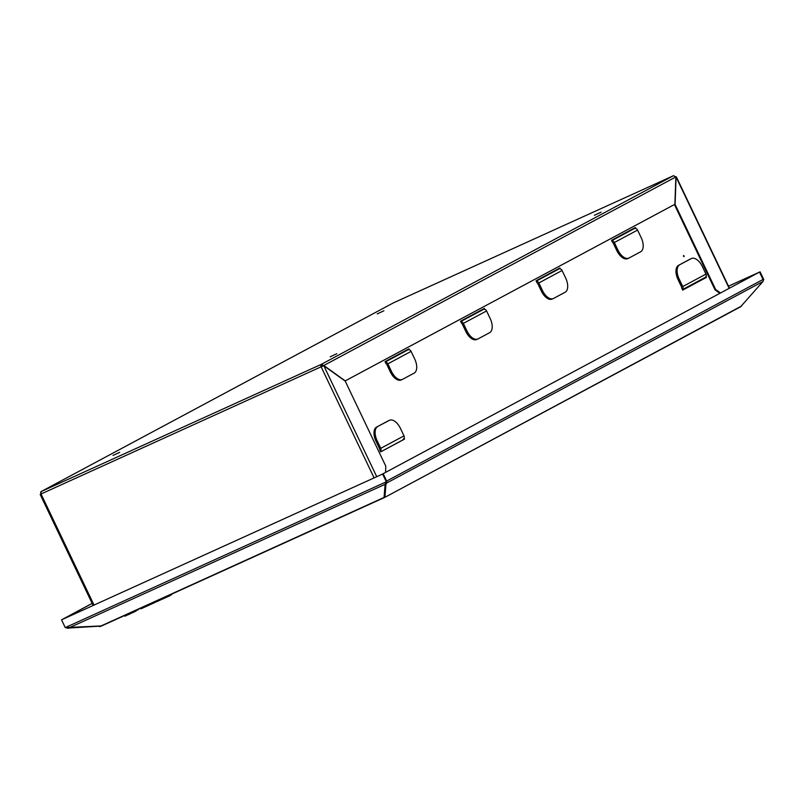 <?xml version="1.0" encoding="UTF-8"?>
<svg xmlns="http://www.w3.org/2000/svg" width="804" height="804" viewBox="0 0 804 804"><rect width="100%" height="100%" fill="white"/><g stroke="black" fill="none" stroke-linecap="round" stroke-linejoin="round"><path stroke-width="1.21" d="M119.665 452.33L112.992 455.436L119.665 452.33M383.89 310.786L377.217 313.902L383.89 310.786M601.09 212.166L594.417 215.271L601.09 212.166M336.856 353.7L330.193 356.815L336.856 353.7M763.277 280.405L763.8 279.611L760.092 271.832L728.494 286.174M763.227 279.993L763.8 279.611M385.699 482.862L386.734 481.586L385.086 484.32L384.111 496.962M384.272 497.606L101.666 625.924L65.255 627.602L61.546 619.824L382.614 474.028L386.322 481.807L65.255 627.602M61.546 619.824L382.614 474.028M386.734 481.586L383.026 473.817M384.141 496.54L384.865 497.334L740.584 306.786L763.016 281.45A2.09 1.759 61.8 0 0 763.046 279.45L759.529 272.084L763.207 279.913M758.514 272.576L728.504 286.204M673.621 175.644A2.09 1.116 65.6 0 0 673.521 175.684A2.09 1.116 65.6 0 0 673.481 175.704L675.883 176.91L674.878 204.296L345.238 380.875L323.821 365.498L321.59 365.167A1.226 0.653 65.6 0 0 321.54 366.594L323.821 365.75L345.228 381.126L385.799 466.199L385.578 472.35M321.59 365.167L321.218 364.393A2.09 1.116 65.6 0 0 321.128 366.805L374.101 477.867M40.512 494.39L41.034 493.988A2.09 1.116 -114.4 0 1 41.125 491.576L393.397 302.877A2.09 1.116 -114.4 0 1 393.427 302.867A2.09 1.116 -114.4 0 1 393.468 302.847M675.883 176.91L323.821 365.498L321.218 364.393L673.481 175.704L393.397 302.877L41.125 491.576L41.004 493.917M322.474 366.272L323.821 365.75L376.724 476.671M321.54 366.594L323.158 366.051L321.54 366.594M384.503 494.028L384.463 494.581M385.146 484.048L385.036 487.184M720.454 292.968L715.65 289.51L675.079 204.437L676.084 177.051L675.37 177.051L675.883 177.141M719.841 293.299L714.997 289.812L674.425 204.538M675.079 204.437L674.415 204.739M715.65 289.51L714.997 289.812M99.495 626.155L67.164 628.125A2.09 1.759 -118.2 0 1 66.27 627.723M62.089 619.542L92.138 603.382M62.752 619.241L92.158 603.432M62.732 619.201L62.069 619.492M68.501 627.844L68.491 628.356M99.485 626.658L101.354 626.035M683.521 256.235L683.551 255.521L684.103 255.923L684.063 256.637L683.521 256.235M763.016 281.45L386.634 483.063L385.95 484.209L384.965 497.033L384.312 496.51L385.297 483.686L385.98 482.551A1.226 1.035 -118.2 0 0 386.101 482.269M385.98 482.551L386.634 483.063A2.09 1.759 -118.2 0 0 386.654 481.073L383.146 473.707L759.529 272.084L382.503 474.048M382.483 474.008L383.146 473.707M385.95 484.209L385.297 483.686M559.212 268.335L559.463 268.848M483.727 308.766L483.968 309.289M705.59 277.129L705.842 277.651L682.666 290.063M408.231 349.207L408.472 349.73M634.708 227.894L634.959 228.406M403.608 438.894L403.859 439.416L380.694 451.828L379.659 449.647M537.102 282.958L536.047 280.747L559.855 267.983L560.308 268.938M461.607 323.399L460.551 321.178L484.36 308.424L484.812 309.379M706.063 276.445L706.495 277.36L682.686 290.113L681.631 287.892M386.111 363.84L385.056 361.619L408.864 348.866L409.316 349.81M612.598 242.517L611.542 240.306L635.351 227.552L635.803 228.497M404.09 438.2L404.523 439.115L380.714 451.868M384.865 497.334L741.68 305.952M404.523 439.115L403.859 439.416M706.495 277.36L705.842 277.651M380.433 451.285A2.703 2.281 -118.2 0 0 380.764 448.32L377.166 440.783L376.031 441.296A12.281 6.583 -114.4 0 1 376.553 427.105L388.171 420.884A12.281 6.583 -114.4 0 1 388.382 420.783A12.281 6.583 -114.4 0 1 388.593 420.693M403.186 439.195L403.075 439.255A2.703 2.281 -118.2 0 0 403.99 435.868L400.402 428.341A12.281 6.583 65.6 0 0 389.508 420.271A12.281 6.583 65.6 0 0 389.307 420.371L388.171 420.884M376.553 427.105L389.307 420.371M377.689 426.592A12.281 6.583 65.6 0 0 377.166 440.783M379.629 448.833L376.031 441.296M401.97 352.564L407.849 349.891A2.703 2.281 61.8 0 1 411.085 351.388L414.683 358.926A12.281 6.583 65.6 0 1 414.16 373.116L402.543 379.337A12.281 6.583 65.6 0 1 402.332 379.438A12.281 6.583 65.6 0 1 391.447 371.368L387.86 363.83A2.703 2.281 61.8 0 0 385.317 362.162M386.724 364.343L390.322 371.88L391.447 371.368M401.407 379.85A12.281 6.583 -114.4 0 1 401.206 379.95A12.281 6.583 -114.4 0 1 390.322 371.88M682.415 289.53A2.703 2.281 -118.2 0 0 682.737 286.556L679.149 279.028L678.013 279.541A12.281 6.583 -114.4 0 1 678.536 265.35L690.144 259.129A12.281 6.583 -114.4 0 1 690.355 259.019A12.281 6.583 -114.4 0 1 690.566 258.938M705.168 277.44L682.445 289.611L705.048 277.501A2.703 2.281 -118.2 0 0 705.962 274.114L702.374 266.576A12.281 6.583 65.6 0 0 691.49 258.506A12.281 6.583 65.6 0 0 691.279 258.607L690.144 259.129M678.536 265.35L691.279 258.607M679.671 264.838A12.281 6.583 65.6 0 0 679.149 279.028M681.601 287.068L678.013 279.541M477.465 312.123L483.335 309.46A2.703 2.281 61.8 0 1 486.581 310.947L490.169 318.484A12.281 6.583 65.6 0 1 489.646 332.675L478.038 338.896A12.281 6.583 65.6 0 1 477.827 338.997A12.281 6.583 65.6 0 1 466.943 330.926L463.355 323.389A2.703 2.281 61.8 0 0 460.813 321.721M462.22 323.911L465.807 331.439L466.943 330.926M476.903 339.409A12.281 6.583 -114.4 0 1 476.692 339.509A12.281 6.583 -114.4 0 1 465.807 331.439M552.961 271.682L558.83 269.018A2.703 2.281 61.8 0 1 562.076 270.506L565.664 278.043A12.281 6.583 65.6 0 1 565.142 292.234L553.534 298.455A12.281 6.583 65.6 0 1 553.323 298.555A12.281 6.583 65.6 0 1 542.439 290.485L538.841 282.948A2.703 2.281 61.8 0 0 536.308 281.289M537.715 283.47L541.303 290.998L542.439 290.485M552.398 298.967A12.281 6.583 -114.4 0 1 552.187 299.078A12.281 6.583 -114.4 0 1 541.303 290.998M628.457 231.24L634.326 228.577A2.703 2.281 61.8 0 1 637.572 230.075L641.16 237.602A12.281 6.583 65.6 0 1 640.637 251.793L629.019 258.014A12.281 6.583 65.6 0 1 628.818 258.124A12.281 6.583 65.6 0 1 617.934 250.044L614.336 242.517A2.703 2.281 61.8 0 0 611.804 240.848M613.201 243.029L616.799 250.567L617.934 250.044M627.894 258.536A12.281 6.583 -114.4 0 1 627.683 258.637A12.281 6.583 -114.4 0 1 616.799 250.567M139.253 608.859L137.383 610.206M150.278 603.844L150.549 604.427L149.785 604.829L141.092 608.779L140.79 608.156M149.785 604.829L149.494 604.206M160.509 599.201L160.8 599.834L157.684 601.251L155.685 602.005L155.443 601.503M157.443 601.211L157.202 600.709M155.685 602.005L153.876 602.98L153.574 602.347M153.876 602.98L150.68 604.427L150.388 603.804M161.614 599.241L160.73 599.673M157.684 601.251L157.383 600.618M172.006 593.985L171.543 594.809L171.292 594.307M170.086 594.859L170.388 595.483L170.81 594.528M170.388 595.483L161.704 599.422L161.403 598.799M128.178 614.638L124.962 616.196L124.63 615.492M126.911 615.301L126.58 614.608M134.911 610.829L135.203 611.432L131.745 613.11L131.414 612.417M133.866 612.145L133.534 611.452M131.725 613.05A78.199 2.322 -25.5 0 0 130.921 613.11M135.786 610.427L136.047 610.98L137.193 609.794M136.047 610.98A20.683 0.613 154.5 0 1 135.162 611.362M130.74 612.718L130.992 613.261A20.683 0.613 154.5 0 1 130.389 613.723L128.208 614.718L127.876 614.025M130.389 613.723L130.057 613.03M385.086 484.32L69.033 627.823M100.711 626.095L384.071 497.425M94.008 605.05L41.034 493.988L321.128 366.805M41.125 491.576L321.218 364.393M676.084 177.051L729.148 288.304M763.046 279.45L386.654 481.073M380.764 448.32L403.99 435.868M411.085 351.388L387.86 363.83M407.849 349.891L385.237 362.001M682.737 286.556L705.962 274.114M486.581 310.947L463.355 323.389M483.335 309.46L460.732 321.56M562.076 270.506L538.841 282.948M558.83 269.018L536.228 281.119M637.572 230.075L614.336 242.517M634.326 228.577L611.723 240.687M556.127 269.983L559.313 268.536M480.641 310.424L483.817 308.977M405.146 350.866L408.331 349.418M393.427 302.867L673.521 175.684M93.123 605.442L40.2 494.49M729.439 288.154L676.325 176.81M388.382 420.783L389.508 420.271M401.206 379.95L402.332 379.438M690.355 259.019L691.49 258.506M476.692 339.509L477.827 338.997M552.187 299.078L553.323 298.555M627.683 258.637L628.818 258.124"/></g></svg>
